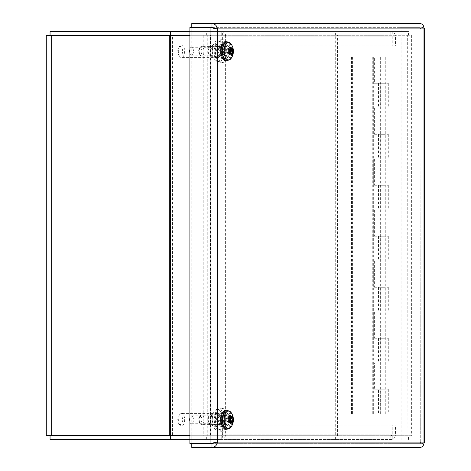 <?xml version="1.0" encoding="UTF-8"?>
<svg xmlns="http://www.w3.org/2000/svg" width="471" height="471" viewBox="0 0 471 471"><rect width="100%" height="100%" fill="white"/><g stroke="black" fill="none" stroke-linecap="round" stroke-linejoin="round"><path stroke-width="0.35" stroke-dasharray="2.35 1.77" d="M210.849 419.749A6.553 3.279 90 0 0 214.128 426.302A6.553 3.279 90 0 0 217.402 419.749A6.553 3.279 90 0 0 214.128 413.197A6.553 3.279 90 0 0 210.849 419.749M214.117 419.749A6.553 3.279 -90 0 1 217.396 413.197A6.553 3.279 -90 0 1 220.669 419.749A6.553 3.279 -90 0 1 217.396 426.302A6.553 3.279 -90 0 1 214.117 419.749M210.849 51.251A6.553 3.279 90 0 0 214.128 57.803A6.553 3.279 90 0 0 217.402 51.251A6.553 3.279 90 0 0 214.128 44.698A6.553 3.279 90 0 0 210.849 51.251M214.117 51.251A6.553 3.279 -90 0 1 217.396 44.698A6.553 3.279 -90 0 1 220.669 51.251A6.553 3.279 -90 0 1 217.396 57.803A6.553 3.279 -90 0 1 214.117 51.251M407.874 35.29L407.874 435.71L407.662 35.29L392.814 35.29L392.814 435.71L410.93 435.71L410.93 35.29L407.079 35.29L408.963 35.29L408.963 435.71L411.648 435.71L396.082 435.71L396.082 35.29L46.288 35.29L46.288 435.71L408.963 435.71L335.688 435.71L337.572 435.71L337.572 35.29L46.288 35.29L50.061 35.29L50.061 435.71L50.061 35.29L222.612 35.29L222.612 31.516L221.223 31.516L221.223 35.29L222.612 35.29M392.814 35.29L396.082 35.29M407.874 435.71L407.079 435.71L407.079 35.29L335.688 35.29L335.688 435.71L46.288 435.71L408.504 435.71L392.243 435.71L392.243 439.484L221.24 439.484A5.369 4.651 -90 0 0 225.886 434.115L225.886 425.142L395.505 425.142L395.505 434.115A5.369 4.651 90 0 1 390.853 439.484L390.848 435.71L392.243 435.71M392.814 435.71L396.082 435.71M189.884 35.29L207.264 35.29L207.264 435.71L222.106 435.71L222.106 35.29L207.264 35.29L210.531 35.29L210.531 435.71L203.195 435.71L203.195 35.29L225.374 35.29L225.374 435.71L189.884 435.71M222.106 435.71L225.374 435.71M222.106 35.29L225.374 35.29M170.537 435.71L205.085 435.71L205.085 35.29L50.061 35.29L50.061 31.516L408.504 31.516L392.243 31.516L392.243 35.29L221.24 35.29A1.596 1.378 90 0 1 222.618 36.885L222.618 45.858L392.237 45.858L392.237 36.885A1.596 1.378 -90 0 0 390.853 35.29L390.848 31.516A5.369 4.651 90 0 1 395.505 36.885L395.505 45.858L392.237 45.858M169.743 35.29L169.743 435.71L172.421 435.71L172.421 35.29L170.537 35.29M169.743 435.71L50.061 435.71L222.612 435.71L221.223 435.71L221.223 439.484L222.612 439.484L222.612 435.71M226.198 419.749A7.171 3.585 90 0 0 222.612 412.578A7.171 3.585 90 0 0 219.027 419.749A7.171 3.585 90 0 0 222.612 426.92A7.171 3.585 90 0 0 226.198 419.749M229.465 419.749A7.171 3.585 -90 0 1 225.88 426.92A7.171 3.585 -90 0 1 222.294 419.749A7.171 3.585 -90 0 1 225.88 412.578A7.171 3.585 -90 0 1 229.465 419.749M226.198 51.251A7.171 3.585 90 0 0 222.612 44.08A7.171 3.585 90 0 0 219.027 51.251A7.171 3.585 90 0 0 222.612 58.422A7.171 3.585 90 0 0 226.198 51.251M229.465 51.251A7.171 3.585 -90 0 1 225.88 58.422A7.171 3.585 -90 0 1 222.294 51.251A7.171 3.585 -90 0 1 225.88 44.08A7.171 3.585 -90 0 1 229.465 51.251M424 27.883L422.028 27.359L401.834 27.359L401.834 443.641L422.028 443.641L424 443.117M423.988 442.081L420.721 442.081L420.939 28.395L420.721 442.081L214.14 442.081L214.14 28.919L420.721 28.919L420.138 27.359L399.944 27.359L399.944 443.641L401.834 443.641M211.979 443.676L420.12 443.676L420.721 442.081L420.138 443.641L399.944 443.641M420.138 443.641L422.028 443.641L422.028 27.359L420.138 27.359L420.138 443.641M211.979 27.324L420.12 27.324L420.721 28.919L423.988 28.919M399.944 27.359L401.834 27.359M191.785 27.324L399.926 27.324L399.926 23.55L420.12 23.55L420.12 27.324L399.926 27.324M217.408 28.919L214.14 28.919L213.616 28.036M191.785 23.55L399.926 23.55M191.768 27.359L211.962 27.359L211.962 443.641L191.768 443.641L191.768 27.359L189.884 27.359M214.14 28.919L212.762 27.877M217.408 442.081L214.14 442.081L212.762 443.123M191.768 443.641L189.884 443.641M399.926 443.676L399.926 447.45L420.12 447.45L420.12 443.676L191.785 443.676M214.14 442.081L213.616 442.964M399.926 447.45L191.785 447.45M392.237 434.115L222.618 434.115L222.618 425.142L392.237 425.142L392.237 434.115A1.596 1.378 90 0 1 390.853 435.71L390.853 439.484M392.237 425.142L395.505 425.142M222.618 434.115A1.596 1.378 90 0 1 221.24 435.71L390.853 435.71M222.618 425.142L225.886 425.142M221.24 439.484L221.24 435.71M189.884 439.484L222.612 439.484M392.243 439.484L50.061 439.484L50.061 435.71M408.504 439.484L408.504 435.71M206.351 439.484L206.351 435.71M335.364 439.484L335.364 435.71M221.24 35.29L221.24 31.516A5.369 4.651 90 0 1 225.886 36.885L225.886 45.858L395.505 45.858M225.886 45.858L222.618 45.858M221.24 31.516L392.243 31.516M390.848 31.516L390.853 35.29M392.243 35.29L50.061 35.29M222.612 31.516L189.884 31.516M408.504 35.29L408.504 31.516M206.351 35.29L206.351 31.516M335.364 35.29L335.364 31.516M373.297 83.279L373.297 57.015L374.363 57.015L374.363 83.279L388.298 83.279L374.363 83.279M384.683 83.279L380.232 83.279L384.683 83.279M384.683 108.012L380.232 108.012L384.683 108.012M373.297 108.012L388.298 108.012L373.297 108.012L373.297 134.276L388.298 134.276L373.297 134.276M384.683 134.276L380.232 134.276L384.683 134.276M374.363 108.012L374.363 134.276M384.683 159.01L380.232 159.01L384.683 159.01M373.297 159.01L388.298 159.01L373.297 159.01L373.297 185.268L388.298 185.268L373.297 185.268M384.683 185.268L380.232 185.268L384.683 185.268M374.363 159.01L374.363 185.268M384.683 210.001L380.232 210.001L384.683 210.001M373.297 210.001L388.298 210.001L373.297 210.001L373.297 236.265L388.298 236.265L373.297 236.265M384.683 236.265L380.232 236.265L384.683 236.265M374.363 210.001L374.363 236.265M384.683 260.999L380.232 260.999L384.683 260.999M373.297 260.999L388.298 260.999L373.297 260.999L373.297 287.263L388.298 287.263L373.297 287.263M384.683 287.263L380.232 287.263L384.683 287.263M374.363 260.999L374.363 287.263M384.683 311.99L380.232 311.99L384.683 311.99M373.297 311.99L388.298 311.99L373.297 311.99L373.297 338.255L388.298 338.255L373.297 338.255M384.683 338.255L380.232 338.255L384.683 338.255M374.363 311.99L374.363 338.255M373.297 57.015L374.363 57.015M372.267 57.015L372.267 413.985L388.298 413.985L351.507 413.985L372.267 413.985M378.519 389.252L388.298 389.252L373.297 389.252L373.297 362.988L388.298 362.988L374.363 362.988L374.363 389.252L378.519 389.252L378.519 413.985M378.519 338.255L378.519 362.988M378.519 287.263L378.519 311.99M378.519 236.265L378.519 260.999M378.519 185.268L378.519 210.001M378.519 134.276L378.519 159.01M378.519 83.279L378.519 108.012M373.332 57.015L373.332 413.985M384.683 362.988L380.232 362.988L384.683 362.988M374.363 362.988L373.297 362.988M373.297 389.252L374.363 389.252M384.683 389.252L380.232 389.252L384.683 389.252M384.683 413.985L380.232 413.985L384.683 413.985M351.507 57.015L351.507 413.985M352.573 57.015L352.573 413.985M382.894 57.015L385.749 57.015L382.894 57.015M382.894 413.985L385.749 413.985L382.894 413.985M200.381 47.124A4.845 2.42 -90 0 1 201.647 46.411A4.845 2.42 -90 0 1 204.067 51.251A4.845 2.42 -90 0 1 201.647 56.096A4.845 2.42 -90 0 1 200.246 55.207A4.845 2.42 -90 0 1 200.246 47.3A4.845 2.42 -90 0 1 200.381 47.124M199.416 48.484A3.25 1.625 90 0 0 199.327 48.601A3.25 1.625 90 0 0 199.327 53.906A3.25 1.625 90 0 0 201.453 53.47A3.25 1.625 90 0 0 201.523 49.196A3.25 1.625 90 0 0 199.416 48.484M224.614 47.124A4.845 2.42 -90 0 1 225.88 46.411A4.845 2.42 -90 0 1 228.3 51.251A4.845 2.42 -90 0 1 225.88 56.096A4.845 2.42 -90 0 1 223.548 52.569A4.845 2.42 -90 0 1 224.614 47.124M229.383 47.854A4.327 2.161 -90 0 0 229.247 48.083L229.236 47.683L229.247 48.083L226.657 49.337A2.408 1.201 -90 0 1 226.863 49.09L229.978 47.194M229.136 54.2L226.427 52.705A2.408 1.201 -90 0 1 226.304 52.305L228.688 52.74A4.327 2.161 -90 0 0 228.718 52.882M231.732 55.819L227.911 53.417A2.408 1.201 -90 0 0 228.111 53.17L227.811 51.627L228.47 50.203L230.778 49.967M232.191 54.424L228.111 53.17M232.38 49.455L228.417 49.773L232.674 47.948M228.417 49.773L228.347 49.796A2.408 1.201 -90 0 1 228.47 50.203M231.078 44.027A8.796 4.398 -90 0 1 231.078 58.481M225.88 41.742A9.508 4.757 -90 0 1 230.637 51.251A9.508 4.757 -90 0 1 225.88 60.765M230.837 54.842L230.401 53.341L231.249 53.294M231.267 53.199L226.834 52.829L231.261 53.17M233.063 52.116L231.691 51.751M231.697 47.665L230.902 49.167L231.744 49.214M231.667 49.278L230.531 49.408M229.471 50.391L230.584 50.974M230.042 50.68L226.233 50.874L226.304 52.305M228.347 49.796L227.734 50.061L226.863 49.09M226.657 49.337L226.233 50.874M226.834 52.829L227.911 53.417M230.549 51.71L227.811 51.627M222.165 44.221L221.458 44.221L221.458 46.776L222.165 46.776L222.165 44.221A7.089 3.544 -90 0 1 222.612 44.162A7.089 3.544 -90 0 1 223.06 44.221L223.06 46.776L222.353 46.776L222.353 44.221L223.06 44.221M226.127 50.362L224.143 50.362L226.127 50.362A7.089 3.544 -90 0 1 226.127 52.146L224.143 52.146L226.127 52.146M223.06 58.286L222.353 58.286L222.353 55.731L223.06 55.731L223.06 58.286A7.089 3.544 -90 0 1 222.612 58.339A7.089 3.544 -90 0 1 222.165 58.286L222.165 55.731L221.458 55.731L221.458 58.286L222.165 58.286M223.06 46.776A4.563 2.284 -90 0 1 224.85 50.362M224.85 52.146A4.563 2.284 -90 0 1 223.06 55.731M222.165 55.731A4.563 2.284 -90 0 1 220.375 52.146L219.097 52.146A7.089 3.544 -90 0 1 219.097 50.362L220.375 50.362A4.563 2.284 -90 0 1 222.165 46.776M228.388 51.251A11.551 5.776 90 0 0 222.612 39.705A11.551 5.776 90 0 0 216.837 51.251A11.551 5.776 90 0 0 222.612 62.802A11.551 5.776 90 0 0 228.388 51.251M221.458 46.776A4.563 2.284 90 0 0 219.669 50.362L219.097 50.362M221.458 44.221A7.089 3.544 90 0 0 218.391 50.362M221.458 55.731A4.563 2.284 90 0 1 219.669 52.146L218.391 52.146A7.089 3.544 90 0 0 221.458 58.286M222.353 58.286A7.089 3.544 90 0 0 225.421 52.146M222.353 55.731A4.563 2.284 90 0 0 224.143 52.146M219.669 52.146L220.375 52.146M224.143 50.362A4.563 2.284 90 0 0 222.353 46.776M218.391 52.146L219.097 52.146M220.375 50.362L219.669 50.362M225.421 50.362A7.089 3.544 90 0 0 222.353 44.221M217.684 50.362A7.089 3.544 90 0 0 221.199 58.339A7.089 3.544 90 0 0 224.744 51.251A7.089 3.544 90 0 0 221.199 44.162A7.089 3.544 90 0 0 217.684 50.362M226.975 51.251A11.551 5.776 90 0 0 221.199 39.705A11.551 5.776 90 0 0 215.424 51.251A11.551 5.776 90 0 0 221.199 62.802A11.551 5.776 90 0 0 226.975 51.251M192.586 47.965A3.98 1.99 90 0 0 191.473 47.277A3.98 1.99 90 0 0 189.56 50.15A3.98 1.99 90 0 0 189.56 52.358A3.98 1.99 90 0 0 191.473 55.231A3.98 1.99 90 0 0 193.369 52.422A3.98 1.99 90 0 0 192.586 47.965M211.644 47.118A4.998 2.496 90 0 0 210.243 46.258A4.998 2.496 90 0 0 207.74 51.251A4.998 2.496 90 0 0 210.243 56.249A4.998 2.496 90 0 0 212.627 52.723A4.998 2.496 90 0 0 211.644 47.118M209.124 54.542A3.98 1.99 90 0 0 210.243 55.231A3.98 1.99 90 0 0 212.138 52.422A3.98 1.99 90 0 0 211.355 47.965A3.98 1.99 90 0 0 210.243 47.277A3.98 1.99 90 0 0 208.341 50.085A3.98 1.99 90 0 0 209.124 54.542M220.475 47.118A4.998 2.496 -90 0 1 221.458 52.723A4.998 2.496 -90 0 1 219.074 56.249A4.998 2.496 -90 0 1 216.572 51.251A4.998 2.496 -90 0 1 219.074 46.258A4.998 2.496 -90 0 1 220.475 47.118M178.815 55.219A4.792 2.396 90 0 0 181.971 54.401A4.792 2.396 90 0 0 181.941 48.036A4.792 2.396 90 0 0 178.78 47.341A4.792 2.396 90 0 0 178.78 55.166A4.792 2.396 90 0 0 178.815 55.219M179.716 56.485A6.323 3.162 -90 0 1 179.663 56.414A6.323 3.162 -90 0 1 179.663 46.087A6.323 3.162 -90 0 1 181.488 44.928A6.323 3.162 -90 0 1 184.65 51.251A6.323 3.162 -90 0 1 181.488 57.574A6.323 3.162 -90 0 1 179.716 56.485M215.618 56.485A6.323 3.162 90 0 0 217.396 57.574A6.323 3.162 90 0 0 220.558 51.251A6.323 3.162 90 0 0 217.396 44.928A6.323 3.162 90 0 0 214.37 49.396A6.323 3.162 90 0 0 215.618 56.485M214.488 59.817A10.35 5.175 90 0 0 217.396 61.607A10.35 5.175 90 0 0 222.571 51.251A10.35 5.175 90 0 0 217.396 40.9A10.35 5.175 90 0 0 212.445 48.213A10.35 5.175 90 0 0 214.488 59.817M216.165 59.817A10.35 5.175 90 0 0 219.074 61.607A10.35 5.175 90 0 0 224.249 51.251A10.35 5.175 90 0 0 219.074 40.9A10.35 5.175 90 0 0 214.122 48.213A10.35 5.175 90 0 0 216.165 59.817M200.381 415.616A4.845 2.42 -90 0 1 201.647 414.904A4.845 2.42 -90 0 1 204.067 419.749A4.845 2.42 -90 0 1 201.647 424.589A4.845 2.42 -90 0 1 200.246 423.7A4.845 2.42 -90 0 1 200.246 415.793A4.845 2.42 -90 0 1 200.381 415.616M199.416 416.976A3.25 1.625 90 0 0 199.327 417.094A3.25 1.625 90 0 0 199.327 422.399A3.25 1.625 90 0 0 201.453 421.963A3.25 1.625 90 0 0 201.523 417.689A3.25 1.625 90 0 0 199.416 416.976M224.614 415.616A4.845 2.42 -90 0 1 225.88 414.904A4.845 2.42 -90 0 1 228.3 419.749A4.845 2.42 -90 0 1 225.88 424.589A4.845 2.42 -90 0 1 223.548 421.062A4.845 2.42 -90 0 1 224.614 415.616M229.383 416.346A4.327 2.161 -90 0 0 229.247 416.576L229.236 416.176L229.247 416.576L226.657 417.83A2.408 1.201 -90 0 1 226.863 417.583L229.978 415.687M229.136 422.693L226.427 421.204A2.408 1.201 -90 0 1 226.304 420.797L228.688 421.233A4.327 2.161 -90 0 0 228.718 421.374M231.732 424.312L227.911 421.91A2.408 1.201 -90 0 0 228.111 421.663L227.811 420.126L228.47 418.695L230.778 418.46M232.191 422.917L228.111 421.663M232.38 417.948L228.417 418.266L232.674 416.441M228.417 418.266L228.347 418.295A2.408 1.201 -90 0 1 228.47 418.695M231.078 412.519A8.796 4.398 -90 0 1 231.078 426.973M225.88 410.235A9.508 4.757 -90 0 1 230.637 419.749A9.508 4.757 -90 0 1 225.88 429.258M230.837 423.335L230.401 421.833L231.249 421.786M231.267 421.692L226.834 421.321L231.261 421.663M233.063 420.609L231.691 420.244M231.697 416.158L230.902 417.659L231.744 417.706M231.667 417.777L230.531 417.901M229.471 418.884L230.584 419.467M230.042 419.178L226.233 419.373L226.304 420.797M228.347 418.295L227.734 418.554L226.863 417.583M226.657 417.83L226.233 419.373M226.834 421.321L227.911 421.91M230.549 420.203L227.811 420.126M222.165 412.714L221.458 412.714L221.458 415.269L222.165 415.269L222.165 412.714A7.089 3.544 -90 0 1 222.612 412.661A7.089 3.544 -90 0 1 223.06 412.714L223.06 415.269L222.353 415.269L222.353 412.714L223.06 412.714M226.127 418.854L224.143 418.854L226.127 418.854A7.089 3.544 -90 0 1 226.127 420.638L224.143 420.638L226.127 420.638M223.06 426.779L222.353 426.779L222.353 424.224L223.06 424.224L223.06 426.779A7.089 3.544 -90 0 1 222.612 426.838A7.089 3.544 -90 0 1 222.165 426.779L222.165 424.224L221.458 424.224L221.458 426.779L222.165 426.779M223.06 415.269A4.563 2.284 -90 0 1 224.85 418.854M224.85 420.638A4.563 2.284 -90 0 1 223.06 424.224M222.165 424.224A4.563 2.284 -90 0 1 220.375 420.638L219.097 420.638A7.089 3.544 -90 0 1 219.097 418.854L220.375 418.854A4.563 2.284 -90 0 1 222.165 415.269M228.388 419.749A11.551 5.776 90 0 0 222.612 408.198A11.551 5.776 90 0 0 216.837 419.749A11.551 5.776 90 0 0 222.612 431.295A11.551 5.776 90 0 0 228.388 419.749M221.458 415.269A4.563 2.284 90 0 0 219.669 418.854L219.097 418.854M221.458 412.714A7.089 3.544 90 0 0 218.391 418.854M221.458 424.224A4.563 2.284 90 0 1 219.669 420.638L218.391 420.638A7.089 3.544 90 0 0 221.458 426.779M222.353 426.779A7.089 3.544 90 0 0 225.421 420.638M222.353 424.224A4.563 2.284 90 0 0 224.143 420.638M219.669 420.638L220.375 420.638M224.143 418.854A4.563 2.284 90 0 0 222.353 415.269M218.391 420.638L219.097 420.638M220.375 418.854L219.669 418.854M225.421 418.854A7.089 3.544 90 0 0 222.353 412.714M217.684 418.854A7.089 3.544 90 0 0 221.199 426.838A7.089 3.544 90 0 0 224.744 419.749A7.089 3.544 90 0 0 221.199 412.661A7.089 3.544 90 0 0 217.684 418.854M226.975 419.749A11.551 5.776 90 0 0 221.199 408.198A11.551 5.776 90 0 0 215.424 419.749A11.551 5.776 90 0 0 221.199 431.295A11.551 5.776 90 0 0 226.975 419.749M192.586 416.458A3.98 1.99 90 0 0 191.473 415.769A3.98 1.99 90 0 0 189.56 418.642A3.98 1.99 90 0 0 189.56 420.85A3.98 1.99 90 0 0 191.473 423.723A3.98 1.99 90 0 0 193.369 420.915A3.98 1.99 90 0 0 192.586 416.458M211.644 415.61A4.998 2.496 90 0 0 210.243 414.751A4.998 2.496 90 0 0 207.74 419.749A4.998 2.496 90 0 0 210.243 424.742A4.998 2.496 90 0 0 212.627 421.215A4.998 2.496 90 0 0 211.644 415.61M209.124 423.035A3.98 1.99 90 0 0 210.243 423.723A3.98 1.99 90 0 0 212.138 420.915A3.98 1.99 90 0 0 211.355 416.458A3.98 1.99 90 0 0 210.243 415.769A3.98 1.99 90 0 0 208.341 418.578A3.98 1.99 90 0 0 209.124 423.035M220.475 415.61A4.998 2.496 -90 0 1 221.458 421.215A4.998 2.496 -90 0 1 219.074 424.742A4.998 2.496 -90 0 1 216.572 419.749A4.998 2.496 -90 0 1 219.074 414.751A4.998 2.496 -90 0 1 220.475 415.61M178.815 423.712A4.792 2.396 90 0 0 181.971 422.893A4.792 2.396 90 0 0 181.941 416.535A4.792 2.396 90 0 0 178.78 415.834A4.792 2.396 90 0 0 178.78 423.659A4.792 2.396 90 0 0 178.815 423.712M179.716 424.977A6.323 3.162 -90 0 1 179.663 424.913A6.323 3.162 -90 0 1 179.663 414.586A6.323 3.162 -90 0 1 181.488 413.426A6.323 3.162 -90 0 1 184.65 419.749A6.323 3.162 -90 0 1 181.488 426.072A6.323 3.162 -90 0 1 179.716 424.977M215.618 424.977A6.323 3.162 90 0 0 217.396 426.072A6.323 3.162 90 0 0 220.558 419.749A6.323 3.162 90 0 0 217.396 413.426A6.323 3.162 90 0 0 214.37 417.889A6.323 3.162 90 0 0 215.618 424.977M214.488 428.31A10.35 5.175 90 0 0 217.396 430.1A10.35 5.175 90 0 0 222.571 419.749A10.35 5.175 90 0 0 217.396 409.393A10.35 5.175 90 0 0 212.445 416.705A10.35 5.175 90 0 0 214.488 428.31M216.165 428.31A10.35 5.175 90 0 0 219.074 430.1A10.35 5.175 90 0 0 224.249 419.749A10.35 5.175 90 0 0 219.074 409.393A10.35 5.175 90 0 0 214.122 416.705A10.35 5.175 90 0 0 216.165 428.31M334.887 35.29L334.887 435.71L334.887 35.29M51.657 35.29L51.657 435.71M225.886 434.115L395.505 434.115M222.618 36.885L392.237 36.885M395.505 36.885L225.886 36.885M382.016 389.252L382.016 413.985M382.016 338.255L382.016 362.988M382.016 287.263L382.016 311.99M382.016 236.265L382.016 260.999M382.016 185.268L382.016 210.001M382.016 134.276L382.016 159.01M382.016 83.279L382.016 108.012M231.844 54.948A4.327 2.161 -90 0 1 231.461 55.313M232.303 48.307A4.327 2.161 -90 0 1 232.539 48.907M227.063 60.765A9.508 4.757 90 0 0 231.82 51.251A9.508 4.757 90 0 0 227.063 41.742M230.207 48.931L226.916 49.055M230.643 49.579L226.71 49.314M230.36 51.934L226.345 52.31M230.737 50.397L228.547 50.197M228.782 52.905L226.48 52.734M231.879 53.617L227.976 53.453M231.184 53.005L228.188 53.194M231.844 423.441A4.327 2.161 -90 0 1 231.461 423.806M232.303 416.8A4.327 2.161 -90 0 1 232.539 417.4M227.063 429.258A9.508 4.757 90 0 0 231.82 419.749A9.508 4.757 90 0 0 227.063 410.235M230.207 417.424L226.916 417.547M230.643 418.071L226.71 417.806M230.36 420.426L226.345 420.803M230.737 418.89L228.547 418.69M228.782 421.404L226.48 421.227M231.879 422.11L227.976 421.945M231.184 421.498L228.188 421.686M217.396 413.197L214.128 413.197M217.396 426.302L214.128 426.302M217.396 44.698L214.128 44.698M217.396 57.803L214.128 57.803M411.648 35.29L411.648 435.71M225.88 412.578L222.612 412.578M225.88 426.92L222.612 426.92M225.88 44.08L222.612 44.08M225.88 58.422L222.612 58.422M378.101 338.255L378.101 362.988M388.298 338.255L388.298 362.988M378.101 287.263L378.101 311.99M388.298 287.263L388.298 311.99M378.101 236.265L378.101 260.999M388.298 236.265L388.298 260.999M378.101 185.268L378.101 210.001M388.298 185.268L388.298 210.001M378.101 134.276L378.101 159.01M388.298 134.276L388.298 159.01M378.101 83.279L378.101 108.012M388.298 83.279L388.298 108.012M380.232 338.255L380.232 362.988M386.167 338.255L386.167 362.988M380.232 287.263L380.232 311.99M386.167 287.263L386.167 311.99M380.232 236.265L380.232 260.999M386.167 236.265L386.167 260.999M380.232 185.268L380.232 210.001M386.167 185.268L386.167 210.001M380.232 134.276L380.232 159.01M386.167 134.276L386.167 159.01M378.101 389.252L378.101 413.985M388.298 389.252L388.298 413.985M380.232 389.252L380.232 413.985M386.167 389.252L386.167 413.985M380.232 83.279L380.232 108.012M386.167 83.279L386.167 108.012M385.749 413.985L385.749 57.015M380.65 413.985L380.65 57.015M199.327 53.906L200.246 55.207M199.327 48.601L200.246 47.3M225.88 46.411L201.647 46.411M225.88 56.096L201.647 56.096M230.725 49.761L227.734 50.061M229.053 52.699L226.457 52.44M222.612 44.162L221.199 44.162M222.612 58.339L221.199 58.339M222.612 39.705L221.199 39.705M222.612 62.802L221.199 62.802M189.56 50.15L189.56 52.358M210.243 56.249L219.074 56.249M210.243 46.258L219.074 46.258M191.473 55.231L210.243 55.231M191.473 47.277L210.243 47.277M178.78 55.166L179.663 56.414M178.78 47.341L179.663 46.087M217.396 44.928L181.488 44.928M217.396 57.574L181.488 57.574M219.074 40.9L217.396 40.9M219.074 61.607L217.396 61.607M199.327 422.399L200.246 423.7M199.327 417.094L200.246 415.793M225.88 414.904L201.647 414.904M225.88 424.589L201.647 424.589M230.725 418.254L227.734 418.554M229.053 421.198L226.457 420.933M222.612 412.661L221.199 412.661M222.612 426.838L221.199 426.838M222.612 408.198L221.199 408.198M222.612 431.295L221.199 431.295M189.56 418.642L189.56 420.85M210.243 424.742L219.074 424.742M210.243 414.751L219.074 414.751M191.473 423.723L210.243 423.723M191.473 415.769L210.243 415.769M178.78 423.659L179.663 424.913M178.78 415.834L179.663 414.586M217.396 413.426L181.488 413.426M217.396 426.072L181.488 426.072M219.074 409.393L217.396 409.393M219.074 430.1L217.396 430.1"/><path stroke-width="0.71" d="M46.288 435.71L46.288 35.29L170.537 35.29L170.537 435.71L46.288 435.71M189.884 435.71L170.537 435.71M189.884 35.29L170.537 35.29M424 443.117L424.707 442.605L423.988 442.081C423.971 445.336 422.681 447.126 420.12 447.45L211.979 447.45C215.059 447.126 216.872 445.336 217.408 442.081L210.078 443.641L189.884 443.641L189.884 27.359L210.078 27.359L217.408 28.919C216.866 25.664 215.059 23.874 211.979 23.55L420.12 23.55C422.681 23.874 423.971 25.664 423.988 28.919L424.701 28.395L424 27.883M211.979 27.324L191.785 27.324L191.785 23.55L211.979 23.55L211.979 27.324L213.616 28.036M212.762 27.877L211.962 27.359L210.078 27.359L210.078 443.641L211.962 443.641L212.762 443.123M211.979 443.676L191.785 443.676L191.785 447.45L211.979 447.45L211.979 443.676L213.616 442.964M50.061 435.71L50.061 439.484L189.884 439.484M170.59 439.484L170.59 435.71M189.884 31.516L50.061 31.516L50.061 35.29M170.59 35.29L170.59 31.516M230.207 48.931L231.744 49.214L231.202 48.89A12.34 10.338 -135.4 0 0 230.048 46.688L229.978 47.194L230.048 46.688A4.863 2.432 90 0 0 229.236 47.683A12.34 7.613 35.5 0 1 230.643 49.579L230.631 50.58L230.042 50.68M230.631 50.58A12.24 2.667 -4.4 0 0 229.471 50.391A12.24 2.184 -162 0 1 230.584 50.974L230.36 51.934A12.34 3.621 163.6 0 1 228.606 52.935A4.863 2.432 90 0 0 229.106 54.559L229.136 54.2L229.106 54.559A12.34 7.389 -17.8 0 0 230.702 53.052L231.267 53.199A12.24 9.249 -76.6 0 1 230.837 54.842A12.24 10.98 134 0 0 231.467 53.294L231.879 53.617A12.34 9.261 53.9 0 1 231.732 55.819A4.863 2.432 90 0 0 232.544 54.824A12.34 8.684 -154.5 0 0 232.439 52.929L232.574 51.928L231.691 51.751L232.621 51.533L232.721 50.574A12.34 4.692 -7.4 0 0 233.174 49.573L230.778 49.967M231.879 54.324L232.544 54.824M233.174 49.573A4.863 2.432 90 0 0 232.674 47.948A12.34 6.311 152.6 0 1 232.38 49.455L231.667 49.278M227.063 60.765L231.078 58.481A8.796 4.398 -90 0 1 224.885 56.061A8.796 4.398 -90 0 1 226.268 43.756A8.796 4.398 -90 0 1 231.078 44.027L227.063 41.742A9.508 4.757 90 0 0 224.579 43.144A9.508 4.757 90 0 0 222.489 53.835A9.508 4.757 90 0 0 227.063 60.765L225.88 60.765A9.508 4.757 -90 0 1 221.305 53.835A9.508 4.757 -90 0 1 223.395 43.144A9.508 4.757 -90 0 1 225.88 41.742L227.063 41.742M231.744 49.214A12.24 8.855 -63.6 0 0 231.697 47.665A12.24 11.375 114.2 0 1 231.944 49.308L232.38 49.455M232.621 51.533A12.24 4.31 0.2 0 1 233.063 52.116A12.24 0.542 -166.9 0 0 232.574 51.928M231.249 53.294L231.879 53.617M228.782 52.905L231.267 53.199M231.691 51.751L230.549 51.71M230.207 417.424L231.744 417.706L231.202 417.383A12.34 10.338 -135.4 0 0 230.048 415.181L229.978 415.687L230.048 415.181A4.863 2.432 90 0 0 229.236 416.176A12.34 7.613 35.5 0 1 230.643 418.071L230.631 419.072L230.042 419.178M230.631 419.072A12.24 2.667 -4.4 0 0 229.471 418.884A12.24 2.184 -162 0 1 230.584 419.467L230.36 420.426A12.34 3.621 163.6 0 1 228.606 421.427A4.863 2.432 90 0 0 229.106 423.052L229.136 422.693L229.106 423.052A12.34 7.389 -17.8 0 0 230.702 421.545L231.267 421.692A12.24 9.249 -76.6 0 1 230.837 423.335A12.24 10.98 134 0 0 231.467 421.786L231.879 422.11A12.34 9.261 53.9 0 1 231.732 424.312A4.863 2.432 90 0 0 232.544 423.317A12.34 8.684 -154.5 0 0 232.439 421.421L232.574 420.42L231.691 420.244L232.621 420.026L232.721 419.066A12.34 4.692 -7.4 0 0 233.174 418.065L230.778 418.46M231.879 422.823L232.544 423.317M233.174 418.065A4.863 2.432 90 0 0 232.674 416.441A12.34 6.311 152.6 0 1 232.38 417.948L231.667 417.777M227.063 429.258L231.078 426.973A8.796 4.398 -90 0 1 224.885 424.554A8.796 4.398 -90 0 1 226.268 412.249A8.796 4.398 -90 0 1 231.078 412.519L227.063 410.235A9.508 4.757 90 0 0 224.579 411.642A9.508 4.757 90 0 0 222.489 422.328A9.508 4.757 90 0 0 227.063 429.258L225.88 429.258A9.508 4.757 -90 0 1 221.305 422.328A9.508 4.757 -90 0 1 223.395 411.642A9.508 4.757 -90 0 1 225.88 410.235L227.063 410.235M231.744 417.706A12.24 8.855 -63.6 0 0 231.697 416.158A12.24 11.375 114.2 0 1 231.944 417.801L232.38 417.948M232.621 420.026A12.24 4.31 0.2 0 1 233.063 420.609A12.24 0.542 -166.9 0 0 232.574 420.42M231.249 421.786L231.879 422.11M228.782 421.404L231.267 421.692M231.691 420.244L230.549 420.203M169.743 435.71L169.743 35.29M51.657 35.29L51.657 435.71M423.988 442.081L423.988 28.919L217.408 28.919L217.408 442.081L423.988 442.081M229.383 47.854A4.327 2.161 -90 0 1 229.978 47.194M229.136 54.2A4.327 2.161 -90 0 1 228.718 52.882M232.191 54.424A4.327 2.161 -90 0 1 231.844 54.948M232.539 48.907A4.327 2.161 -90 0 1 232.751 49.767M232.721 50.574L230.737 50.397M232.439 52.929L231.184 53.005M229.383 416.346A4.327 2.161 -90 0 1 229.978 415.687M229.136 422.693A4.327 2.161 -90 0 1 228.718 421.374M232.191 422.917A4.327 2.161 -90 0 1 231.844 423.441M232.539 417.4A4.327 2.161 -90 0 1 232.751 418.26M232.721 419.066L230.737 418.89M232.439 421.421L231.184 421.498M424.712 442.605L424.712 28.395M229.324 48.013L229.995 47.177M229.218 54.283L228.759 52.787M231.078 58.481A12.364 12.364 0 0 0 231.078 44.027M232.238 49.608L230.725 49.761M231.008 52.899L229.053 52.699M231.661 53.211L231.261 53.17M231.608 49.296L230.531 49.408M229.324 416.505L229.995 415.669M229.218 422.775L228.759 421.28M231.078 426.973A12.364 12.364 0 0 0 231.078 412.519M232.238 418.101L230.725 418.254M231.008 421.392L229.053 421.198M231.661 421.704L231.261 421.663M231.608 417.789L230.531 417.901"/></g></svg>
